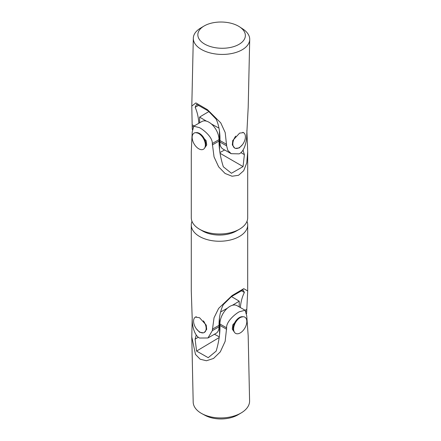 <?xml version="1.0" encoding="UTF-8"?>
<svg xmlns="http://www.w3.org/2000/svg" width="441" height="441" viewBox="0 0 441 441"><rect width="100%" height="100%" fill="white"/><g stroke="black" fill="none" stroke-linecap="round" stroke-linejoin="round"><path stroke-width="0.66" d="M203.389 320.827A8.886 5.132 60 0 1 206.145 328.374A8.886 5.132 60 0 1 204.304 332.492A8.886 5.132 60 0 1 197.48 330.133A8.886 5.132 60 0 1 193.577 321.224A8.886 5.132 60 0 1 195.418 317.101A8.886 5.132 60 0 1 196.333 316.759M246.861 130.586L247.699 151.743L247.699 217.711A28.207 16.284 180 0 1 239.441 229.226A28.207 16.284 180 0 1 199.547 229.226L202.689 231.04A23.764 13.721 0 0 0 236.299 231.04L239.441 229.226M237.732 230.13A23.764 13.721 180 0 1 202.689 231.04L199.547 229.226A28.207 16.284 180 0 1 191.284 217.711L191.284 151.743L192.215 131.903L193.748 126.209L199.547 127.669C204.486 130.42 212.612 137.504 212.314 143.507L219.023 139.637A14.217 8.208 -120 0 0 208.968 122.229A14.217 8.208 -120 0 0 201.862 121.523L193.748 126.209M204.63 148.044L206.719 144.99L206.195 140.756L199.547 133.469L195.76 132.664M247.699 151.743L246.773 162.834L243.713 170.706L238.553 175.281L232.082 176.24L225.097 173.478L218.648 166.841L214.034 156.869L212.314 143.507M219.023 139.637L219.023 141.087A69.298 40.01 -120 0 0 223.333 166.792L231.442 173.285L243.068 166.577L244.38 154.642A69.298 40.01 60 0 1 243.046 150.072M244.38 154.642L240.896 152.63M243.068 166.577L220.065 153.297M203.985 26.069L200.605 28.075A28.207 15.573 1.3 0 0 193.312 38.218A28.207 15.573 1.3 0 0 210.561 53.03A28.207 15.573 1.3 0 0 241.459 50.169A28.207 15.573 1.3 0 0 249.716 39.481A28.207 15.573 1.3 0 0 242.881 29.018L239.601 26.862A23.764 13.12 -178.7 0 1 238.399 44.684A23.764 13.12 -178.7 0 1 205.219 44.398A23.764 13.12 -178.7 0 1 203.985 26.069A23.764 13.12 -178.7 0 1 204.795 25.611A23.764 13.12 -178.7 0 1 239.601 26.862M249.716 39.481L248.195 107.323L246.734 135.073C246.817 140.756 244.606 151.423 239.138 153.859L231.183 153.689L227.81 150.37L226.641 145.861L219.932 142.057A14.217 8.274 119.6 0 0 222.964 149.025L231.183 153.689M235.461 148.374L239.27 147.933L242.511 144.587M242.787 132.328A8.886 5.171 -60.4 0 1 243.509 132.625L239.606 133.121L232.765 140.497L232.313 144.902L234.739 148.077A8.886 5.171 -60.4 0 1 232.842 143.975A8.886 5.171 -60.4 0 1 235.737 136.115M193.097 126.826L192.182 126.308L192.32 129.566M192.182 126.308L191.796 106.061L195.876 102.913L207.468 109.682L220.759 122.874L225.202 132.576L226.641 145.861M219.932 142.057L219.965 140.574A69.298 40.346 119.6 0 0 216.184 119.191L208.246 110.934L196.62 104.335L195.143 107.246A69.298 40.346 -60.4 0 1 198.825 123.276M195.143 107.246L198.538 105.421M219.557 149.758L219.42 130.756M224.618 149.962A444.219 254.292 179.6 0 1 219.943 152.542M218.973 128.105A444.219 254.292 179.6 0 1 211.371 123.949M206.432 121.137A444.219 254.292 179.6 0 1 199.613 117.102A444.219 254.292 179.6 0 1 208.913 111.556M199.657 122.796L199.613 117.102M243.509 132.625A8.886 5.171 -60.4 0 1 245.405 136.727A8.886 5.171 -60.4 0 1 241.591 145.679A8.886 5.171 -60.4 0 1 234.739 148.077M204.795 147.746A8.886 5.132 -120 0 0 203.29 137.057A8.886 5.132 -120 0 0 196.091 132.669M198.621 148.711A9.327 5.386 60 0 1 192.166 137.289A9.327 5.386 60 0 1 198.764 133.562A9.327 5.386 60 0 1 198.902 133.645A9.327 5.386 60 0 1 205.357 144.984A9.327 5.386 60 0 1 198.621 148.711M191.995 221.338A28.207 16.284 0 0 0 191.284 224.965A28.207 16.284 0 0 0 199.547 236.481A28.207 16.284 0 0 0 230.29 240.009A28.207 16.284 0 0 0 247.699 224.965A28.207 16.284 0 0 0 246.993 221.338M246.596 313.661L247.699 290.933L243.713 288.662L232.082 295.58L218.648 308.386L214.034 317.757L212.314 330.662L207.965 337.982L199.547 338.038C194.233 335.502 192.011 325.011 192.215 319.058L191.284 290.933L191.284 224.965M196.333 328.765L199.547 332.233L203.389 332.839M204.304 332.492L206.691 329.361L206.234 325.105L199.547 317.724L195.418 317.101M207.965 337.982L216.079 333.297A14.217 8.208 -120 0 0 219.023 326.792L219.023 325.342A69.298 40.01 60 0 1 223.333 304.621L231.442 296.606L243.068 289.897L244.38 292.466A69.298 40.01 -120 0 0 240.323 307.537M241.497 290.801L244.38 292.466M219.282 336.847A444.219 254.633 179.6 0 1 214.464 334.234M219.552 334.62L219.453 318.11M231.453 296.6A444.219 254.633 179.6 0 1 239.209 301.186A444.219 254.633 179.6 0 1 232.379 305.293M227.424 308.165A444.219 254.633 179.6 0 1 220.61 311.963M239.209 301.186L239.243 306.925M242.815 316.732A8.886 5.165 119.6 0 0 235.72 321.042A8.886 5.165 119.6 0 0 233.372 330.171A8.886 5.165 119.6 0 0 234.215 331.847M196.262 334.978A69.298 40.296 -60.4 0 1 195.104 339.146L196.576 351.075L208.202 357.69L216.151 351.124A69.298 40.296 119.6 0 0 219.965 325.458L219.938 324.014L226.641 327.834C226.09 322.2 233.995 314.775 239.16 311.826L245.091 310.249L246.74 315.817L248.184 335.722L249.589 400.875A28.207 16.455 178.8 0 1 241.332 412.837A28.207 16.455 178.8 0 1 241.266 412.875A28.207 16.455 178.8 0 1 202.017 413.719A28.207 16.455 178.8 0 1 193.186 402.093L191.785 336.935L192.215 317.123M202.017 413.719L205.142 415.4A23.764 13.864 -1.2 0 0 238.217 414.689A23.764 13.864 -1.2 0 0 238.267 414.656M243.162 316.721L239.281 317.597L232.76 324.907L232.28 329.14L234.392 332.161M226.641 327.834L225.147 341.356L220.307 351.868L213.532 358.461L206.438 360.755L200.142 359.211L195.484 354.41L191.785 336.935M245.091 310.249L237.015 305.652A14.217 8.263 119.6 0 0 229.733 306.467A14.217 8.263 119.6 0 0 219.938 324.014M195.104 339.146L198.345 337.211M196.576 351.075L219.183 337.558M240.257 317.57A9.327 5.424 119.6 0 0 240.08 317.674A9.327 5.424 119.6 0 0 233.625 329.014A9.327 5.424 119.6 0 0 240.191 332.949A9.327 5.424 119.6 0 0 246.822 321.544A9.327 5.424 119.6 0 0 240.257 317.57M212.314 144.957L219.023 141.087M194.2 125.95L192.215 124.825M226.674 144.383L219.965 140.574M219.023 326.792L212.314 330.662M212.314 329.212L219.023 325.342M245.124 310.271L246.773 309.317M246.773 310.773L245.973 311.23M219.965 325.458L226.674 329.273M191.796 106.061L193.312 38.218M200.644 134.648L198.764 133.562M205.357 142.812L205.357 144.984M247.699 290.933L247.699 224.965M238.217 414.689L241.266 412.875M233.625 326.869L233.625 329.014M238.239 318.766L240.08 317.674"/></g></svg>
